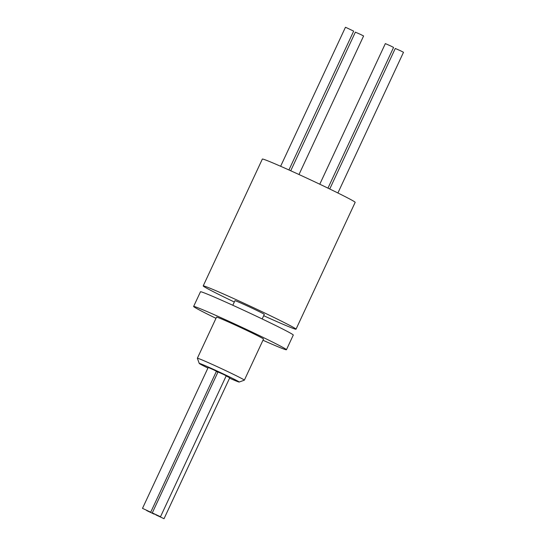 <?xml version="1.0" encoding="UTF-8"?>
<svg xmlns="http://www.w3.org/2000/svg" width="546" height="546" viewBox="0 0 546 546"><rect width="100%" height="100%" fill="white"/><g stroke="black" fill="none" stroke-linecap="round" stroke-linejoin="round"><path stroke-width="0.82" d="M296.021 329.19A51.208 1.522 25 0 0 274.42 317.683A51.208 1.522 -155 0 0 227.505 295.775A51.208 1.522 -155 0 0 203.208 285.906L262.346 159.077A51.208 1.522 -155 0 1 286.65 168.939A51.208 1.522 -155 0 1 333.565 190.854A51.208 1.522 25 0 1 355.166 202.361L296.021 329.19A51.208 1.522 25 0 1 263.691 315.704M234.316 302.013A51.208 1.522 25 0 1 224.809 297.413A51.208 1.522 -155 0 1 203.208 285.906M262.176 318.96L264.298 314.4A16.203 0.485 25 0 0 257.466 310.756A16.203 0.485 -155 0 0 242.622 303.822A16.203 0.485 -155 0 0 234.93 300.703L232.801 305.262M193.625 306.463A51.208 1.522 -155 0 1 217.922 316.325A51.208 1.522 -155 0 1 264.837 338.233A51.208 1.522 25 0 1 286.438 349.74L293.284 335.06A51.208 1.522 25 0 0 271.683 323.553A51.208 1.522 -155 0 0 224.768 301.645A51.208 1.522 -155 0 0 200.471 291.782L193.625 306.463A51.208 1.522 -155 0 0 215.226 317.963A51.208 1.522 25 0 0 215.977 318.332M286.438 349.74A51.208 1.522 25 0 1 262.974 340.247M229.566 378.166A22.038 0.655 -155 0 0 239.175 382.05L244.342 380.173A25.928 0.771 -155 0 0 244.362 380.159L263.527 339.059A25.928 0.771 25 0 0 252.593 333.231A25.928 0.771 -155 0 0 228.835 322.14A25.928 0.771 -155 0 0 216.537 317.144L197.365 358.244A25.928 0.771 -155 0 0 197.365 358.272L199.249 363.431A22.038 0.655 -155 0 0 207.924 368.059M244.362 380.159A25.928 0.771 -155 0 0 233.429 374.338A25.928 0.771 -155 0 0 209.671 363.24A25.928 0.771 -155 0 0 197.365 358.244M239.175 382.05A22.038 0.655 -155 0 0 229.9 377.088A22.038 0.655 -155 0 0 209.446 367.54A22.038 0.655 -155 0 0 199.249 363.431M217.909 372.174L216.359 371.437M150.723 512.196L216.434 371.273L213.493 369.758L208.21 367.438L142.499 508.36L150.723 512.196L142.499 508.36M160.504 516.748L226.221 375.825L223.28 374.31L217.997 371.99L152.279 512.912L160.504 516.748L152.279 512.912M164.032 518.7L155.808 514.864L164.032 518.7L229.75 377.777L226.16 375.955M146.703 510.592L154.293 514.209L146.703 510.592M329.743 188.998L395.277 48.458L400.559 50.778L403.501 52.293L337.899 192.984M319.779 184.22L385.346 43.605L390.629 45.925L393.57 47.441L327.962 188.131M290.731 170.775L355.371 32.153L360.653 34.473L363.595 35.988L298.99 174.529M280.63 166.277L345.441 27.3L346.075 27.518L353.665 31.136L288.93 169.963"/></g></svg>
